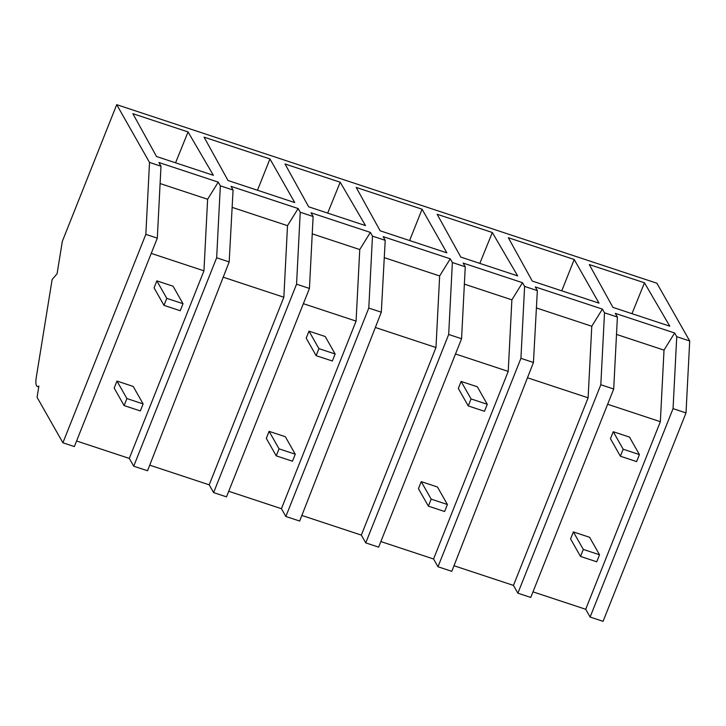 <?xml version="1.0" encoding="UTF-8"?>
<svg xmlns="http://www.w3.org/2000/svg" width="726" height="726" viewBox="0 0 726 726"><rect width="100%" height="100%" fill="white"/><g stroke="black" fill="none" stroke-linecap="round" stroke-linejoin="round"><path stroke-width="1.09" d="M116.714 104.671L149.52 162.424L160.99 166.218L157.306 238.155L74.361 446.572L62.899 442.778L37.071 397.313L38.895 386.06A17.687 4.537 108.3 0 1 37.344 386.404A17.687 4.537 108.3 0 1 36.3 377.284L52.136 279.51L57.082 273.756L62.336 241.322L116.714 104.671L656.894 283.222L689.7 340.975L686.016 412.912L603.079 621.329L590.12 617.046L585.7 609.277L532.984 591.853M686.016 412.912L673.056 408.629L590.12 617.046M517.883 593.169L600.819 384.753L613.706 389.018L530.77 597.434L517.883 593.169L513.463 585.401L453.995 565.745M437.987 566.761L520.923 358.345L533.447 362.483L451.808 571.335L437.987 566.761L433.567 558.993L380.851 541.56M365.75 542.885L448.686 334.468L461.573 338.724L378.636 547.141L365.75 542.885L361.33 535.107L301.862 515.451M285.853 516.476L368.79 308.06L381.313 312.198L299.675 521.05L285.853 516.476L281.434 508.699L228.717 491.275M213.616 492.6L296.553 284.184L309.439 288.44L226.503 496.856L213.616 492.6L209.197 484.823L149.728 465.166M229.18 261.914L216.657 257.775L220.341 185.838L233.073 190.04L229.18 261.914L147.541 470.757L133.72 466.192L129.301 458.415L76.584 440.991M689.7 340.975L676.741 336.692L674.635 332.989L664.018 350.123L660.351 421.688L585.7 609.277M160.99 166.218L158.885 162.506L218.236 182.126L207.618 199.26L203.952 270.825L129.301 458.415M220.341 185.838L218.236 182.126M233.073 190.04L231.04 186.355L298.132 208.534L287.514 225.668L283.848 297.233L209.197 484.823M309.439 288.44L313.124 216.502L300.237 212.246L298.132 208.534M313.124 216.502L311.018 212.791L370.369 232.411L359.751 249.544L356.085 321.11L281.434 508.699M381.313 312.198L385.207 240.333L372.474 236.122L370.369 232.411M385.207 240.333L383.174 236.649L450.265 258.819L439.647 275.953L435.981 347.518L361.33 535.107M461.573 338.724L465.257 266.787L452.371 262.531L450.265 258.819M465.257 266.787L463.152 263.084L522.502 282.695L511.884 299.838L508.218 371.403L433.567 558.993M533.447 362.483L537.34 290.618L524.608 286.407L522.502 282.695M537.34 290.618L535.307 286.933L602.398 309.104L591.781 326.246L588.114 397.812L513.463 585.401M613.706 389.018L617.39 317.071L604.504 312.815L602.398 309.104M617.39 317.071L615.285 313.369L674.635 332.989M644.47 282.795L669.78 326.174L612.925 307.379L589.276 264.554L644.47 282.795L631.965 313.668M269.954 158.93L204.07 137.15L228.018 180.511L294.738 202.563L269.954 158.93L257.485 190.248M574.221 259.5L599.004 303.141L565.536 292.079L532.285 281.08L508.336 237.72L574.221 259.5L561.752 290.827M340.195 182.217L285.009 163.976L308.659 206.801L365.514 225.595L340.195 182.217L327.689 213.099M188.061 131.932L213.38 175.311L156.526 156.517L132.876 113.692L188.061 131.932L175.556 162.805M422.087 209.215L446.871 252.857L413.403 241.794L380.152 230.795L356.203 187.435L422.087 209.215L409.618 240.542M492.328 232.511L517.647 275.88L460.792 257.095L437.143 214.27L492.328 232.511L479.822 263.384M673.056 408.629L676.741 336.692M527.475 377.765L588.114 397.812M600.819 384.753L604.504 312.815M607.635 404.264L660.351 421.688M616.501 334.414L664.018 350.123M536.405 307.942L591.781 326.246M223.209 277.196L283.848 297.233M232.138 207.364L287.514 225.668M216.657 257.775L133.72 466.192M160.101 183.551L207.618 199.26M149.52 162.424L145.835 234.362L62.899 442.778M157.306 238.155L145.835 234.362M151.235 253.401L203.952 270.825M520.923 358.345L524.608 286.407M464.368 284.129L511.884 299.838M455.501 353.979L508.218 371.403M375.342 327.48L435.981 347.518M448.686 334.468L452.371 262.531M384.272 257.648L439.647 275.953M368.79 308.06L372.474 236.122M312.234 233.845L359.751 249.544M303.368 303.686L356.085 321.11M296.553 284.184L300.237 212.246M636.62 461.591L639.415 454.576L623.18 449.212L620.394 456.227L636.62 461.591M639.415 454.576L629.478 437.079L613.243 431.716L610.457 438.731L620.394 456.227M623.18 449.212L613.243 431.716M484.487 411.297L487.273 404.291L471.047 398.919L468.261 405.934L484.487 411.297M487.273 404.291L477.345 386.795L461.11 381.431L458.324 388.446L468.261 405.934M471.047 398.919L461.11 381.431M332.354 361.013L335.14 353.998L318.914 348.634L316.128 355.649L332.354 361.013M335.14 353.998L325.203 336.51L308.977 331.147L306.19 338.162L316.128 355.649M318.914 348.634L308.977 331.147M180.22 310.728L183.006 303.713L166.78 298.35L163.994 305.365L180.22 310.728M183.006 303.713L173.069 286.216L156.843 280.853L154.057 287.868L163.994 305.365M166.78 298.35L156.843 280.853M596.745 561.797L599.531 554.782L583.305 549.419L580.51 556.434L596.745 561.797M599.531 554.782L589.594 537.285L573.368 531.922L570.582 538.937L580.51 556.434M583.305 549.419L573.368 531.922M444.611 511.512L447.397 504.497L431.171 499.134L428.376 506.149L444.611 511.512M447.397 504.497L437.46 487.001L421.234 481.637L418.439 488.652L428.376 506.149M431.171 499.134L421.234 481.637M292.469 461.228L295.264 454.213L279.038 448.85L276.243 455.864L292.469 461.228M295.264 454.213L285.327 436.716L269.101 431.353L266.306 438.368L276.243 455.864M279.038 448.85L269.101 431.353M140.336 410.943L143.131 403.928L126.905 398.556L124.11 405.571L140.336 410.943M143.131 403.928L133.194 386.432L116.968 381.068L114.173 388.083L124.11 405.571M126.905 398.556L116.968 381.068M37.344 386.404L38.759 386.867"/></g></svg>
